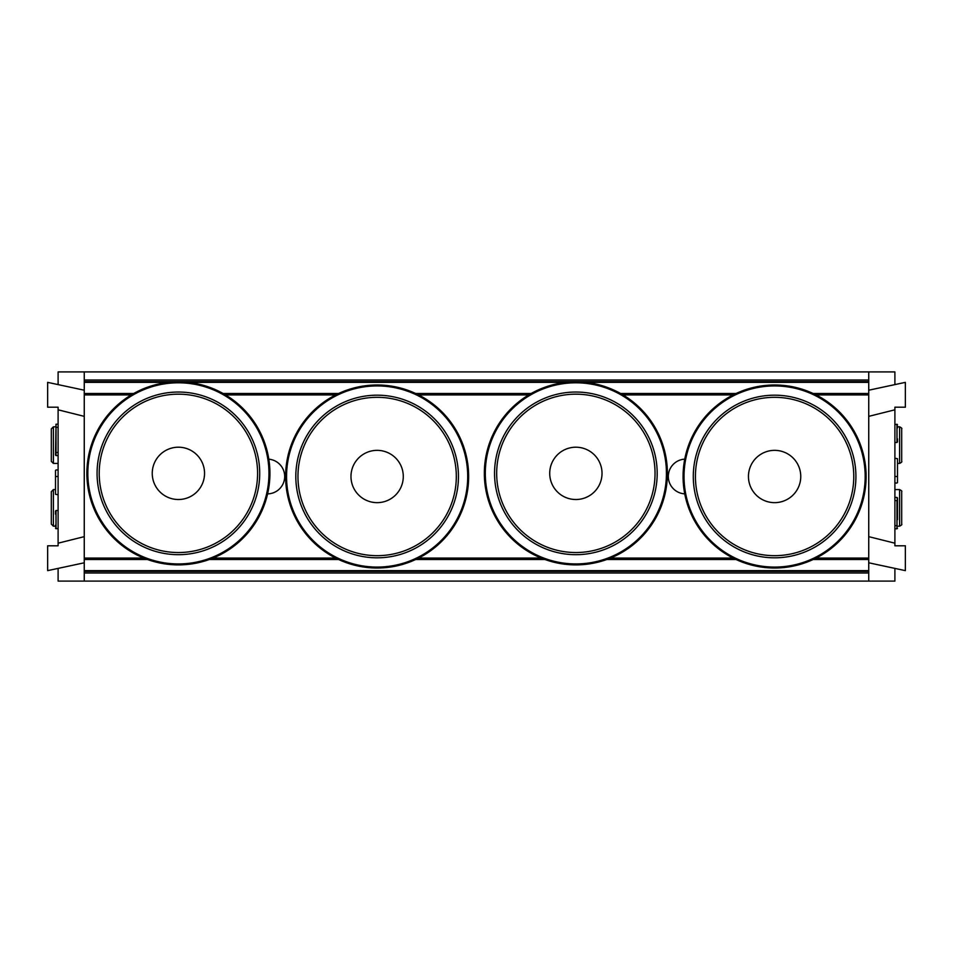 <?xml version="1.0" encoding="UTF-8"?>
<svg xmlns="http://www.w3.org/2000/svg" width="953" height="953" viewBox="0 0 953 953"><rect width="100%" height="100%" fill="white"/><g stroke="black" fill="none" stroke-linecap="round" stroke-linejoin="round"><path stroke-width="1.43" d="M684.742 493.857A17.38 17.38 0 0 1 668.315 476.5A17.38 17.38 0 0 1 684.742 459.143M268.817 459.179A17.38 17.38 0 0 1 284.685 476.5A17.38 17.38 0 0 1 267.59 493.88M84.257 581.092L868.743 581.092L868.743 572.979L84.257 572.979L84.257 581.092L58.109 581.092L58.109 568.393M84.257 558.089L143.784 558.089M213.007 558.089L335.659 558.089M418.605 558.089L541.256 558.089M610.48 558.089L733.131 558.089M816.078 558.089L868.743 558.089M84.257 394.911L131.252 394.911M225.539 394.911L335.659 394.911M418.605 394.911L528.724 394.911M623.012 394.911L733.131 394.911M816.078 394.911L868.743 394.911M894.891 543.186L868.743 536.646L868.743 562.794L905.35 570.633L905.35 545.795L894.891 545.795L894.891 407.205L905.35 407.205L905.35 382.367L868.743 390.206L868.743 381.617L84.257 381.617L84.257 371.908L894.891 371.908L894.891 384.607M901.693 524.09L901.693 491.665C902.229 491.271 901.538 490.581 899.596 489.58L899.596 526.187C901.538 525.174 902.229 524.484 901.693 524.09M901.693 511.654L901.693 515.43M901.693 461.335L901.693 428.91C902.229 428.516 901.538 427.826 899.596 426.813L899.596 463.42C901.538 462.419 902.229 461.728 901.693 461.335M901.693 448.899L901.693 452.675M51.307 445.122L51.307 461.335L53.404 463.42L53.404 426.813L51.307 428.91L51.307 445.122M51.307 507.878L51.307 524.09L53.404 526.187L53.404 489.58L51.307 491.665L51.307 507.878M51.307 515.43L51.307 504.101M58.109 455.582L56.013 455.582L56.013 424.204L55.5 455.057M58.109 424.204L56.013 424.204L56.013 427.337L58.109 427.337M58.109 476.5L55.5 476.5L55.5 470.484L55.5 494.285L55.5 470.484M55.5 491.14L55.5 494.285L58.109 494.81M55.5 511.022L55.5 514.155M55.5 525.139L56.013 528.796L56.013 510.498L58.109 510.498M55.5 528.272L58.109 528.796M58.109 409.814L84.257 416.354L84.257 390.206L47.65 382.367L47.65 407.205L58.109 407.205L58.109 545.795L47.65 545.795L47.65 570.633L84.257 562.794L84.257 572.979M84.257 371.908L58.109 371.908L58.109 384.607M58.109 543.186L84.257 536.646L84.257 562.794M84.257 416.354L84.257 536.646M897.5 519.647L897.5 497.942M897.5 528.272L896.987 528.796L896.987 525.663L896.987 528.796L894.891 528.796M897.5 506.567L897.5 503.434L897.5 506.567M894.891 497.418L896.987 497.418L897.5 500.563M894.891 476.5L897.5 476.5L897.5 482.516L897.5 458.715L897.5 482.516M897.5 461.86L897.5 458.715L894.891 458.19M897.5 441.978L897.5 438.845M897.5 427.861L896.987 424.204L896.987 442.502L894.891 442.502M897.5 424.728L894.891 424.204M868.743 581.092L894.891 581.092L894.891 568.393M894.891 409.814L868.743 416.354L868.743 390.206M868.743 536.646L868.743 416.354M84.257 380.021L868.743 380.021L868.743 371.908M178.402 564.891A91.524 91.524 0 0 0 257.655 427.599A91.524 91.524 0 0 0 99.136 427.599A91.524 91.524 0 0 0 178.402 564.891A91.524 91.524 0 0 0 257.655 427.599A91.524 91.524 0 0 0 99.136 427.599A91.524 91.524 0 0 0 178.402 564.891M204.55 473.367A26.148 26.148 0 0 1 178.402 499.515A26.148 26.148 0 0 1 152.242 473.367A26.148 26.148 0 0 1 178.402 447.207A26.148 26.148 0 0 1 204.55 473.367M575.862 564.891A91.524 91.524 0 0 0 655.128 427.599A91.524 91.524 0 0 0 496.608 427.599A91.524 91.524 0 0 0 575.862 564.891A91.524 91.524 0 0 0 655.128 427.599A91.524 91.524 0 0 0 496.608 427.599A91.524 91.524 0 0 0 575.862 564.891M602.022 473.367A26.148 26.148 0 0 1 575.862 499.515A26.148 26.148 0 0 1 549.714 473.367A26.148 26.148 0 0 1 575.862 447.207A26.148 26.148 0 0 1 602.022 473.367M377.138 568.024A91.524 91.524 0 0 0 456.392 430.744A91.524 91.524 0 0 0 297.872 430.744A91.524 91.524 0 0 0 377.138 568.024A91.524 91.524 0 0 0 456.392 430.744A91.524 91.524 0 0 0 297.872 430.744A91.524 91.524 0 0 0 377.138 568.024M403.286 476.5A26.148 26.148 0 0 1 377.138 502.648A26.148 26.148 0 0 1 350.978 476.5A26.148 26.148 0 0 1 377.138 450.352A26.148 26.148 0 0 1 403.286 476.5M774.598 568.024A91.524 91.524 0 0 0 853.864 430.744A91.524 91.524 0 0 0 695.345 430.744A91.524 91.524 0 0 0 774.598 568.024A91.524 91.524 0 0 0 853.864 430.744A91.524 91.524 0 0 0 695.345 430.744A91.524 91.524 0 0 0 774.598 568.024M800.758 476.5A26.148 26.148 0 0 1 774.598 502.648A26.148 26.148 0 0 1 748.45 476.5A26.148 26.148 0 0 1 774.598 450.352A26.148 26.148 0 0 1 800.758 476.5M84.257 381.617L84.257 382.356L168.693 382.356M84.257 390.206L84.257 382.356M84.257 393.863L133.039 393.863M223.752 393.863L337.779 393.863M416.485 393.863L530.511 393.863M621.225 393.863L735.251 393.863M813.957 393.863L868.743 393.863M868.743 381.617L868.743 380.021M84.257 571.383L868.743 571.383L868.743 570.644L84.257 570.644M868.743 562.794L868.743 570.644M868.743 571.383L868.743 572.979M868.743 559.137L813.957 559.137M735.251 559.137L607.8 559.137M543.937 559.137L416.485 559.137M337.779 559.137L210.339 559.137M146.464 559.137L84.257 559.137M58.109 452.437L55.5 452.437M894.891 500.563L896.987 500.563L896.987 525.663L894.891 525.663M178.402 563.938A90.583 90.583 0 0 0 256.833 428.076A90.583 90.583 0 0 0 99.958 428.076A90.583 90.583 0 0 0 178.402 563.938A90.583 90.583 0 0 1 99.958 428.076A90.583 90.583 0 0 1 256.833 428.076A90.583 90.583 0 0 1 178.402 563.938M178.402 554.682A81.315 81.315 0 0 0 248.816 432.698A81.315 81.315 0 0 0 107.975 432.698A81.315 81.315 0 0 0 178.402 554.682M178.402 552.537A79.17 79.17 0 0 1 109.833 433.77A79.17 79.17 0 0 1 246.97 433.77A79.17 79.17 0 0 1 178.402 552.537M575.862 563.938A90.583 90.583 0 0 0 654.306 428.076A90.583 90.583 0 0 0 497.43 428.076A90.583 90.583 0 0 0 575.862 563.938A90.583 90.583 0 0 1 497.43 428.076A90.583 90.583 0 0 1 654.306 428.076A90.583 90.583 0 0 1 575.862 563.938M575.862 554.682A81.315 81.315 0 0 0 646.289 432.698A81.315 81.315 0 0 0 505.447 432.698A81.315 81.315 0 0 0 575.862 554.682M575.862 552.537A79.17 79.17 0 0 1 507.294 433.77A79.17 79.17 0 0 1 644.431 433.77A79.17 79.17 0 0 1 575.862 552.537M377.138 567.083A90.583 90.583 0 0 1 298.694 431.209A90.583 90.583 0 0 1 455.57 431.209A90.583 90.583 0 0 1 377.138 567.083M377.138 557.815A81.315 81.315 0 0 0 447.553 435.843A81.315 81.315 0 0 0 306.711 435.843A81.315 81.315 0 0 0 377.138 557.815M377.138 555.67A79.17 79.17 0 0 1 308.569 436.915A79.17 79.17 0 0 1 445.706 436.915A79.17 79.17 0 0 1 377.138 555.67M774.598 567.083A90.583 90.583 0 0 1 696.166 431.209A90.583 90.583 0 0 1 853.042 431.209A90.583 90.583 0 0 1 774.598 567.083M774.598 557.815A81.315 81.315 0 0 0 845.025 435.843A81.315 81.315 0 0 0 704.184 435.843A81.315 81.315 0 0 0 774.598 557.815M774.598 555.67A79.17 79.17 0 0 1 706.03 436.915A79.17 79.17 0 0 1 843.167 436.915A79.17 79.17 0 0 1 774.598 555.67M188.098 382.356L566.165 382.356M585.571 382.356L868.743 382.356M868.743 393.506L813.171 393.506M736.038 393.506L620.57 393.506M531.166 393.506L415.699 393.506M338.565 393.506L223.097 393.506M133.694 393.506L84.257 393.506M84.257 559.494L147.465 559.494M209.326 559.494L338.565 559.494M415.699 559.494L544.937 559.494M606.799 559.494L736.038 559.494M813.171 559.494L868.743 559.494M899.596 489.58L894.891 489.58M899.596 526.187L897.5 526.187M899.596 426.813L897.5 426.813M899.596 463.42L897.5 463.42M53.404 463.42L58.109 463.42M53.404 426.813L55.5 426.813M53.404 526.187L55.5 526.187M53.404 489.58L55.5 489.58M58.109 469.96L56.013 469.96M894.891 483.04L896.987 483.04"/></g></svg>
